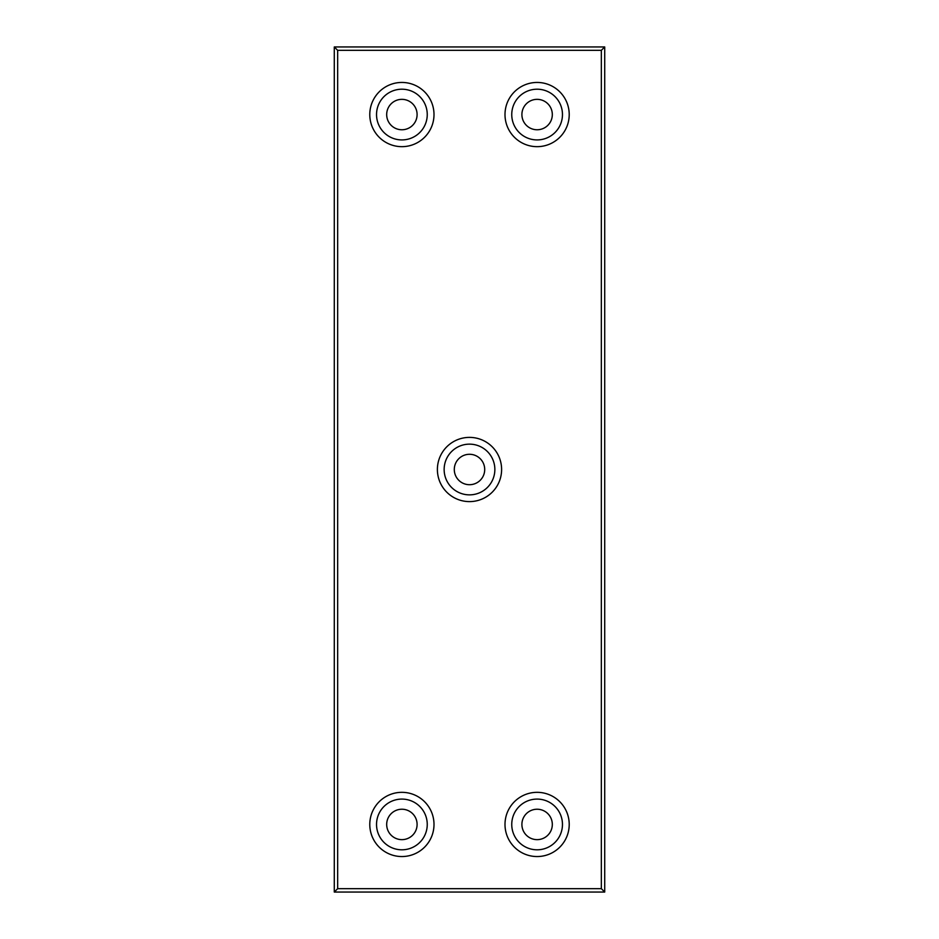 <?xml version="1.0" encoding="UTF-8"?>
<svg xmlns="http://www.w3.org/2000/svg" width="939" height="939" viewBox="0 0 939 939"><rect width="100%" height="100%" fill="white"/><g stroke="black" fill="none" stroke-linecap="round" stroke-linejoin="round"><path stroke-width="1.41" d="M604.716 892.05L334.284 892.05L337.664 888.67L601.336 888.67L604.716 892.05L604.716 46.95L334.284 46.95L334.284 892.05M604.716 46.95L601.336 50.33L337.664 50.33L337.664 888.67M337.664 50.33L334.284 46.95M601.336 50.33L601.336 888.67M469.5 454.288A15.212 15.212 0 0 1 482.669 477.106A15.212 15.212 0 0 1 456.331 477.106A15.212 15.212 0 0 1 469.5 454.288M469.5 444.147A25.353 25.353 0 0 1 491.461 482.177A25.353 25.353 0 0 1 447.539 482.177A25.353 25.353 0 0 1 469.5 444.147A25.353 25.353 0 0 1 491.461 482.177A25.353 25.353 0 0 1 447.539 482.177A25.353 25.353 0 0 1 469.5 444.147A25.353 25.353 0 0 1 491.461 482.177A25.353 25.353 0 0 1 447.539 482.177A25.353 25.353 0 0 1 469.5 444.147M537.108 799.089A25.353 25.353 0 0 1 559.069 837.119A25.353 25.353 0 0 1 515.147 837.119A25.353 25.353 0 0 1 537.108 799.089M537.108 809.23A15.212 15.212 0 0 1 550.277 832.048A15.212 15.212 0 0 1 523.939 832.048A15.212 15.212 0 0 1 537.108 809.23M401.892 799.089A25.353 25.353 0 0 1 423.853 837.119A25.353 25.353 0 0 1 379.931 837.119A25.353 25.353 0 0 1 401.892 799.089M401.892 809.23A15.212 15.212 0 0 1 415.061 832.048A15.212 15.212 0 0 1 388.723 832.048A15.212 15.212 0 0 1 401.892 809.23M537.108 89.205A25.353 25.353 0 0 1 559.069 127.235A25.353 25.353 0 0 1 515.147 127.235A25.353 25.353 0 0 1 537.108 89.205A25.353 25.353 0 0 1 559.069 127.235A25.353 25.353 0 0 1 515.147 127.235A25.353 25.353 0 0 1 537.108 89.205M537.108 99.346A15.212 15.212 0 0 1 550.277 122.164A15.212 15.212 0 0 1 523.939 122.164A15.212 15.212 0 0 1 537.108 99.346M401.892 89.205A25.353 25.353 0 0 1 423.853 127.235A25.353 25.353 0 0 1 379.931 127.235A25.353 25.353 0 0 1 401.892 89.205A25.353 25.353 0 0 1 423.853 127.235A25.353 25.353 0 0 1 379.931 127.235A25.353 25.353 0 0 1 401.892 89.205M401.892 99.346A15.212 15.212 0 0 1 415.061 122.164A15.212 15.212 0 0 1 388.723 122.164A15.212 15.212 0 0 1 401.892 99.346M401.892 82.444A32.114 32.114 0 0 1 429.698 130.615A32.114 32.114 0 0 1 374.086 130.615A32.114 32.114 0 0 1 401.892 82.444M537.108 82.444A32.114 32.114 0 0 1 564.914 130.615A32.114 32.114 0 0 1 509.302 130.615A32.114 32.114 0 0 1 537.108 82.444M401.892 792.328A32.114 32.114 0 0 1 429.698 840.499A32.114 32.114 0 0 1 374.086 840.499A32.114 32.114 0 0 1 401.892 792.328M537.108 792.328A32.114 32.114 0 0 1 564.914 840.499A32.114 32.114 0 0 1 509.302 840.499A32.114 32.114 0 0 1 537.108 792.328M469.5 437.386A32.114 32.114 0 0 1 497.306 485.557A32.114 32.114 0 0 1 441.694 485.557A32.114 32.114 0 0 1 469.5 437.386"/></g></svg>

